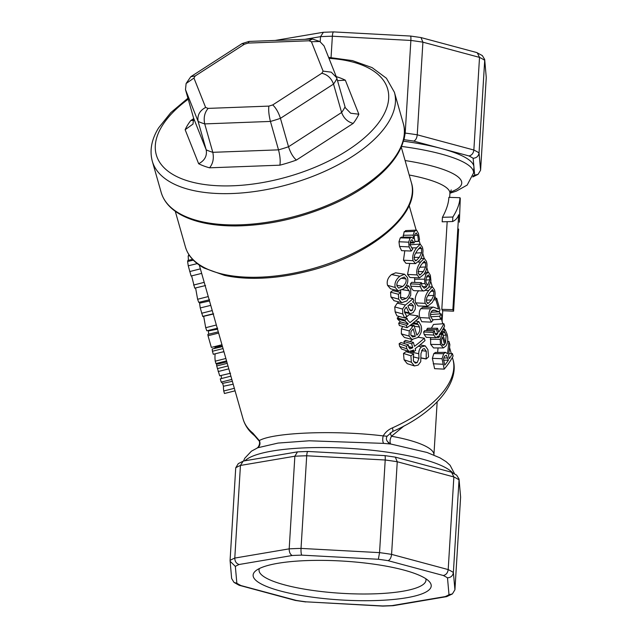 <?xml version="1.0" encoding="UTF-8"?>
<svg xmlns="http://www.w3.org/2000/svg" width="638" height="638" viewBox="0 0 638 638"><rect width="100%" height="100%" fill="white"/><g stroke="black" fill="none" stroke-linecap="round" stroke-linejoin="round"><path stroke-width="0.96" d="M308.896 40.792A69.925 33.16 164.1 0 1 311.424 41.741L323.091 71.129A69.925 33.16 164.1 0 1 321.791 73.258L272.713 104.927A69.925 33.16 164.1 0 1 268.885 106.107L208.148 108.388A69.925 33.16 164.1 0 1 205.627 107.447L193.952 78.059A69.925 33.16 164.1 0 1 195.26 75.93L244.33 44.261A69.925 33.16 164.1 0 1 248.158 43.081L308.896 40.792L312.484 39.038L319.821 41.486L324.04 45.888L336.657 77.669L345.31 107.758L350.677 113.237L358.843 114.21L345.333 80.189A92.295 43.767 -15.9 0 0 336.242 76.632M248.158 43.081L249.123 41.422L312.484 39.038M311.424 41.741L319.821 41.486M323.091 71.129L331.274 72.174L336.657 77.669M321.791 73.258C327.398 74.558 331.313 78.163 333.53 84.072A81.106 38.463 -15.9 0 0 336.944 78.506M272.713 104.927C275.863 107.814 278.447 112.28 280.441 118.333L333.53 84.072L341.617 112.495C343.842 118.373 347.71 122.002 353.213 123.397A92.295 43.767 -15.9 0 0 358.843 114.21M268.885 106.107C268.367 110.135 268.877 115.239 270.432 121.427A81.106 38.463 -15.9 0 0 280.441 118.333L288.528 146.756C290.489 152.809 293.113 157.243 296.399 160.066L353.213 123.397M208.148 108.388C204.583 112.527 203.442 117.695 204.718 123.9L270.432 121.427L278.511 149.85C280.098 156.015 280.553 161.127 279.883 165.178A92.295 43.767 -15.9 0 0 296.399 160.066M205.627 107.447C199.638 110.677 197.134 115.334 198.115 121.427A81.106 38.463 -15.9 0 0 204.718 123.9L212.805 152.322C214.057 158.495 212.972 163.663 209.551 167.818L279.883 165.178M193.952 78.059L186.113 83.506L185.491 89.631L198.115 121.427L206.202 149.85L193.577 118.054L185.491 89.631M195.26 75.93L190.786 76.719L186.113 83.506M244.33 44.261L242.057 43.623L190.786 76.719M337.542 80.619L345.333 80.189M193.577 118.054L193.019 124.059L185.148 129.713L198.657 163.743C204.686 160.569 207.206 155.935 206.202 149.85A81.106 38.463 164.1 0 0 212.805 152.322L278.511 149.85A81.106 38.463 164.1 0 0 288.528 146.756L341.617 112.495A81.106 38.463 164.1 0 0 345.022 106.921M193.896 120.383L190.778 120.526A92.295 43.767 -15.9 0 0 185.148 129.713M257.72 447.772L278.096 443.067L309.199 440.786L383.749 443.386A5.59 2.137 96.7 0 1 383.207 435.906C335.524 430.044 273.622 432.397 259.299 440.563A5.59 5.208 -115.3 0 1 257.242 447.988M254.626 435.73A6.715 5.606 129.2 0 1 254.474 435.61A6.715 5.606 129.2 0 0 254.474 435.61A6.715 5.606 129.2 0 1 252.847 433.106L259.291 440.563L258.573 440.324M390.536 443.968L388.239 442.668M383.749 443.386L390.927 444.056C386.676 441.751 385.408 439.143 387.122 436.24L383.207 435.906C385.36 432.245 388.438 429.565 392.45 427.867A6.715 1.747 65.8 0 1 392.474 431.599M390.927 444.056L427.005 452.462L439.965 457.837L446.137 461.689L450.093 465.269L454.623 473.922M415.912 233.117L416.526 233.085L415.043 234.074L414.15 237.113L414.955 241.515A120.263 57.029 164.1 0 1 413.942 242.966L412.044 239.744L410.976 240.47L410.138 242.895L410.465 245.598L412.738 249.195A120.263 57.029 164.1 0 1 411.223 251.053L401.573 250.646L399.548 246.428L398.981 241.762L400.273 237.878L401.493 237.121L411.542 237.161L413.265 238.636A120.263 57.029 -15.9 0 0 413.352 238.508L413.209 235.111L414.381 231.371L416.542 230.103L418.488 233.564L419.549 239.537A120.263 57.029 164.1 0 1 418.544 241.387L417.746 235.231L416.223 233.045M403.128 237.129L404.149 231.769L406.143 230.773M415.505 263.646L413.065 260.695C412.052 256.612 413.225 252.321 416.59 247.823L420.235 244.131L422.324 247.058C423.672 251.133 422.914 255.423 420.043 259.929L415.505 263.646L405.959 263.303L403.471 260.208L404.803 250.782M419.549 277.865L417.108 274.914C416.096 270.831 417.276 266.54 420.633 262.043L424.278 258.35L426.367 261.277C427.723 265.352 426.958 269.643 424.087 274.149L419.549 277.865L410.003 277.522L407.522 274.428L409.748 263.438M414.724 282.435L414.62 277.69M414.796 290.705L414.301 290.689C412.882 290.529 411.749 289.03 410.888 286.183L410.417 283.87A109.074 51.726 -15.9 0 0 411.685 282.339L421.423 282.65L421.846 285.489L424.19 288.256L426.75 286.653L424.972 283.623L424.485 279.173L426.12 273.774L428.513 272.266L430.355 275.281L430.929 280.64L428.648 287.563L424.055 290.976C422.539 290.944 421.343 289.508 420.474 286.669L420.019 284.341A120.263 57.029 -15.9 0 0 421.423 282.65M427.635 306.304L425.195 303.353C424.19 299.262 425.363 294.979 428.72 290.481L432.365 286.781L434.454 289.716C435.81 293.791 435.044 298.082 432.173 302.587L427.635 306.304L418.089 305.961L415.609 302.867C414.58 298.775 415.593 294.7 418.64 290.625M430.419 314.973A109.074 51.726 -15.9 0 0 430.642 314.534L441.081 313.776L441.951 316.815A120.263 57.029 164.1 0 1 440.603 319.311L439.741 316.273A120.263 57.029 -15.9 0 0 441.081 313.776M394.109 300.713L390.919 296.981L390.6 292.156A109.074 51.726 -15.9 0 0 392.713 290.569L400.728 292.515L400.481 297.858L402.275 299.876L406.175 298.44C408.894 296.072 409.899 293.512 409.181 290.776L406.653 287.698A120.263 57.029 -15.9 0 0 408.703 285.888L410.728 289.325L410.728 295.346L406.877 300.913L401.693 302.699L397.53 301.607L401.469 302.643M400.592 292.483L400.712 290.585M404.644 317.947L402.841 314.024L402.554 309.055L405.369 305.036A120.263 57.029 -15.9 0 0 413.049 298.552L413.735 300.953A120.263 57.029 164.1 0 1 412.611 301.965L414.006 302.883L415.338 305.299L415.274 309.207L413.145 312.652L410.425 313.673L409.054 312.827L406.358 307.189A120.263 57.029 164.1 0 1 405.967 307.492L404.412 309.869L404.707 312.66L406.773 316.36A120.263 57.029 164.1 0 1 404.644 317.947L396.884 315.81L395.129 311.838L394.762 306.934L397.267 303.154A109.074 51.726 -15.9 0 0 398.798 301.941M408.934 351.49L401.733 349.122L399.619 346.354L399.117 343.762A109.074 51.726 -15.9 0 0 400.959 342.502L408.424 344.855L408.719 347.192L409.907 348.898L412.347 347.981A120.263 57.029 -15.9 0 0 412.77 347.678L411.646 343.715A120.263 57.029 -15.9 0 0 413.384 342.431L414.485 346.314A120.263 57.029 -15.9 0 0 424.326 338.188L425.004 340.58A120.263 57.029 164.1 0 1 415.171 348.707L415.625 350.326A120.263 57.029 164.1 0 1 413.895 351.602L413.432 349.991A120.263 57.029 164.1 0 1 413.009 350.302L408.934 351.49L406.869 348.85L406.39 346.243A120.263 57.029 -15.9 0 0 408.424 344.855M404.492 343.619L403.91 341.553A109.074 51.726 -15.9 0 0 405.481 340.389L413.384 342.431M410.067 341.569A109.074 51.726 -15.9 0 0 412.523 339.536M414.445 365.933L407.211 363.66L404.069 359.768L403.503 353.428A109.074 51.726 -15.9 0 0 405.983 351.682L413.647 353.891L413.344 360.669L415.25 363.126L417.14 362.679L419.006 358.293L418.751 353.755C418.727 350.669 419.676 348.364 421.598 346.833L425.211 345.86L427.899 349.64L428.569 356.857A120.263 57.029 164.1 0 1 426.144 358.979L426.32 351.299L424.334 348.579L422.667 349.193L420.984 353.452L420.729 361.682L418.113 365.135L414.445 365.933L411.374 362.224L410.912 355.813A120.263 57.029 -15.9 0 0 413.647 353.891M410.76 353.061L410.673 351.498M412.004 339.44L409.046 336.066L409.269 330.923L412.961 326.162A120.263 57.029 -15.9 0 0 414.03 325.292L416.829 335.133C419.461 332.813 420.354 330.109 419.493 327.031L418.185 324.535L416.781 323.306A120.263 57.029 -15.9 0 0 418.775 321.544L421.04 325.587C422.364 330.325 421.144 334.352 417.38 337.677L412.004 339.44L404.404 337.446L401.334 333.881L401.43 328.841L402.682 326.457M407.084 327.685L406.406 325.284A120.263 57.029 -15.9 0 0 408.264 323.913L405.218 321.113L405.01 320.093A120.263 57.029 -15.9 0 0 407.18 318.482L407.491 319.965L409.979 322.597A120.263 57.029 -15.9 0 0 417.978 315.874L418.656 318.266A120.263 57.029 164.1 0 1 407.084 327.685L399.348 325.524L398.67 323.131A109.074 51.726 -15.9 0 0 400.353 321.879L397.482 318.952L397.267 317.939A109.074 51.726 -15.9 0 0 399.236 316.472L400.018 316.671M405.266 317.995A109.074 51.726 -15.9 0 0 409.165 314.59L417.978 315.874M398.088 290.784L390.48 288.783L387.521 285.314C386.532 281.222 387.872 277.626 391.533 274.515L395.664 272.809L404.556 274.236L407.451 277.554C408.551 281.789 407.211 285.585 403.439 288.942L398.088 290.784L395.225 287.499C394.26 283.4 395.791 279.651 399.827 276.246L404.556 274.236M437.604 352.423L438.059 347.941M444.207 369.123L434.598 368.668L432.365 358.333L433.824 353.588L435.483 352.439L445.627 352.359L447.541 353.795L448.929 341.37L449.862 344.64L448.57 355.829L449.391 358.716A120.263 57.029 -15.9 0 0 452.39 353.516L453.1 356.036A120.263 57.029 164.1 0 1 444.207 369.123L442.03 358.731L443.697 353.715L445.627 352.359M443.37 347.941L440.507 344.56L440.164 339.352L442.07 334.4A120.263 57.029 -15.9 0 0 442.652 333.491L445.452 343.34L446.177 335.117L444.128 331.425A120.263 57.029 -15.9 0 0 445.109 329.623L446.911 333.65C448.291 338.371 448.012 342.446 446.066 345.884L443.37 347.941L433.561 347.941L430.666 344.376L430.602 337.518M435.85 337.741L426.304 337.335L424.198 334.551L423.624 331.951A109.074 51.726 -15.9 0 0 424.788 330.58L434.478 330.947L434.893 333.299L436.017 334.998L437.421 333.921A120.263 57.029 -15.9 0 0 437.676 333.594L436.551 329.631A120.263 57.029 -15.9 0 0 437.572 328.259L438.681 332.151A120.263 57.029 -15.9 0 0 443.904 323.697L444.59 326.09A120.263 57.029 164.1 0 1 439.359 334.543L439.821 336.154A120.263 57.029 164.1 0 1 438.792 337.526L438.338 335.915A120.263 57.029 164.1 0 1 438.083 336.242L435.85 337.741L433.76 335.078L433.202 332.462A120.263 57.029 -15.9 0 0 434.478 330.947M427.029 330.659L426.694 329.479A109.074 51.726 -15.9 0 0 427.62 328.235L437.572 328.259M431.336 328.243A109.074 51.726 -15.9 0 0 433.465 324.455L443.904 323.697M431.416 322.134L421.766 321.727L419.78 317.58C418.855 313.84 419.198 310.873 420.825 308.672L422.842 307.269L433.401 307.117L438.521 309.079L435.882 299.78A120.263 57.029 -15.9 0 0 436.671 298.265L439.997 309.956A120.263 57.029 164.1 0 1 439.016 311.799L433.752 309.996L431.495 311.304L430.467 313.888L430.698 316.735L432.939 320.268A120.263 57.029 164.1 0 1 431.416 322.134L429.374 318.067C428.457 314.319 428.895 311.24 430.682 308.824L432.883 307.181L422.842 307.269M427.452 307.197L427.189 306.288M387.13 436.193L392.466 431.591A6.715 1.747 65.8 0 1 392.394 431.631M305.985 601.825A112.99 24.651 3.5 0 1 296.263 600.422L241.044 585.588A112.99 24.651 3.5 0 1 236.857 583.252L235.342 566.4A112.99 24.651 3.5 0 1 239.138 564.494L292.22 555.499A112.99 24.651 3.5 0 1 301.774 555.14L378.358 559.263A112.99 24.651 3.5 0 1 388.071 560.666L443.298 575.5A112.99 24.651 3.5 0 1 447.485 577.837L449 594.688A112.99 24.651 3.5 0 1 445.196 596.594L392.123 605.59A112.99 24.651 3.5 0 1 382.561 605.948L305.985 601.825L382.824 606.1L393.183 605.693L446.68 596.626L452.39 593.93L454.934 589.751L453.379 572.477A118.588 25.871 -176.5 0 0 448.195 569.582L391.58 554.374A118.588 25.871 -176.5 0 0 379.546 552.636L301.032 548.409A118.588 25.871 -176.5 0 0 289.189 548.855L234.784 558.075A118.588 25.871 -176.5 0 0 230.071 560.435L231.642 578.514L234.01 582.414L239.075 585.245L295.354 600.438L305.793 601.945M296.263 600.422L295.522 600.47M241.044 585.588L239.721 585.485M236.857 583.252L234.01 582.414M235.342 566.4L230.087 561.241M239.138 564.494C236.315 563.601 234.864 561.464 234.784 558.075L240.446 465.445L294.86 456.218L289.189 548.855C289.197 552.253 290.21 554.462 292.22 555.499M301.774 555.14C301.144 554.055 300.897 551.806 301.032 548.409L306.703 455.779L385.208 460.006L379.546 552.636L378.358 559.263M388.071 560.666C390.009 559.845 391.182 557.748 391.58 554.374L397.251 461.745L395.321 457.127L384.874 455.612L307.867 451.457L297.491 451.863L294.86 456.218A118.588 25.871 3.5 0 1 306.703 455.779C306.966 452.533 307.436 451.146 308.106 451.608M443.298 575.5C446.082 574.91 447.716 572.932 448.195 569.582L453.865 476.953A118.588 25.871 3.5 0 1 459.041 479.848L453.379 572.477C452.828 575.795 450.867 577.581 447.485 577.837M449 594.688L452.39 593.93M445.196 596.594L446.68 596.626M392.123 605.59L392.952 605.717M395.321 457.127L450.954 472.072L456.664 475.15L459.033 479.042L460.604 497.122L454.934 589.751M423.76 577.478A89.216 19.459 -176.5 0 0 334.44 560.666A89.216 19.459 -176.5 0 0 255.639 570.89A89.216 19.459 -176.5 0 0 340.979 599.967A89.216 19.459 -176.5 0 0 429.238 581.513A89.216 19.459 -176.5 0 0 423.76 577.478M320.212 41.677L320.523 36.661L323.386 32.283L333.507 31.9L410.529 36.047L420.984 37.562L476.618 52.515L482.328 55.586L484.697 59.486L486.26 77.565L480.597 170.194L478.045 174.373L474.664 175.131A112.99 24.651 3.5 0 1 473.085 175.992M484.697 59.486L486.26 77.565M477.264 52.755L479.521 57.388A118.588 25.871 3.5 0 1 484.705 60.283L479.042 152.913C478.492 156.23 476.53 158.017 473.141 158.272L473.906 166.701A106.283 23.183 -176.5 0 0 441.344 148.518A106.283 23.183 -176.5 0 0 403.232 141.15M420.984 37.562L422.906 42.18L479.521 57.388L473.859 150.018C473.372 153.375 471.745 155.345 468.962 155.935A112.99 24.651 3.5 0 1 473.141 158.272M410.354 36.175C410.848 35.776 411.024 37.195 410.872 40.449A118.588 25.871 3.5 0 1 422.906 42.18L417.244 134.809A118.588 25.871 -176.5 0 0 405.202 133.079L410.872 40.449L332.366 36.214C332.629 32.969 333.1 31.581 333.77 32.052M218.3 331.872L207.852 334.384A120.263 57.029 -15.9 0 0 208.02 335.74L211.338 347.423L221.96 344.751M208.291 330.452L208.73 334.168M218.635 333.068L208.02 335.74M217.526 329.168L208.331 330.97M215.142 353.827A120.263 57.029 -15.9 0 0 215.253 361.164L215.931 363.564L226.546 360.885M219.368 347.335L214.264 348.22A120.263 57.029 -15.9 0 0 214.216 348.523M214.918 346.522L215.325 348.037M225.868 358.492L215.253 361.164M223.954 351.777L221.314 352.264M226.841 361.929L216.537 364.33A120.263 57.029 -15.9 0 0 216.697 365.957L219.695 375.806L230.573 373.238M216.8 363.341L217.048 364.21M227.248 363.349L216.697 365.957M221.115 375.471L221.546 378.525M230.892 376.165L220.277 378.844L221.211 382.114L222.63 383.366L223.452 386.253A120.263 57.029 -15.9 0 0 223.731 390.99L224.448 393.502L235.063 390.831M234.345 388.311L223.731 390.99M233.181 384.204L223.452 386.253M232.36 381.317L222.63 383.366M231.825 379.435L221.211 382.114M222.487 346.609L212.199 348.994A120.263 57.029 -15.9 0 0 212.43 351.251L213.291 354.289L223.906 351.61M223.045 348.571L212.43 351.251M203.681 316.312L205.699 327.709L206.824 330.803L217.694 328.195M200.284 302.125L199.558 303.17L200.244 307.939L202.796 316.528L213.674 313.936M213.156 313.816L202.645 316.392M195.595 287.929L197.613 299.27L198.737 302.364L209.607 299.756M191.631 275.879L194.694 288.145L205.564 285.537M188.027 260.543L187.604 261.46L188.258 265.807L191.097 276.015L201.664 273.391M189.135 255.288L188.17 255.91L188.425 260.288M433.696 299.908L435.882 299.78M434.279 298.44L436.671 298.265M430.921 312.261L439.016 311.799M423.624 331.951L433.202 332.462M436.751 337.494L438.792 337.526M426.694 329.479L436.551 329.631M434.964 333.554L437.676 333.594M442.102 344.648L444.63 344.6L442.939 345.397L441.568 343.34L441.36 339.887L442.493 337.095L444.63 344.6M442.525 329.798L445.109 329.623M441.416 331.561L444.128 331.425M441.321 331.704L444.168 331.561M440.523 332.9L445.109 332.637M440.053 333.578L442.652 333.491M430.251 339.264L440.164 339.352M444.55 356.203L446.353 355.214L448.426 360.167A120.263 57.029 164.1 0 1 444.742 365.103L443.538 359.146L444.55 356.203M443.554 360.239L448.426 360.167M447.621 341.466L448.929 341.37M448.865 353.771L452.39 353.516M400.536 278.718L404.237 277.02L405.92 278.942C406.661 281.502 405.601 284.014 402.738 286.47L398.694 288.105L397.043 286.167C396.342 283.663 397.506 281.183 400.536 278.718M397.267 317.939L405.01 320.093M404.755 317.868L407.18 318.482M400.353 321.879L408.264 323.913M398.67 323.131L406.406 325.284M410.96 335.373L415.322 336.346L412.595 337.039L410.816 334.926L411.008 331.521L413.193 328.833L415.322 336.346M415.513 321.05L418.775 321.544M413.504 322.732L416.781 323.306M413.376 322.836L416.821 323.442M412.451 323.586L418.185 324.535M411.063 324.686L414.03 325.292M401.43 328.841L409.269 330.923M419.956 344.959L425.211 345.86M403.503 353.428L410.912 355.813M421.263 357.918L426.088 358.795M421.271 358.093L426.144 358.979M399.117 343.762L406.39 346.243M411.837 351.036L413.895 351.602M417.882 337.247L424.326 338.188M403.91 341.553L411.646 343.715M408.567 346.498L412.77 347.678M411.079 303.305L413.448 305.937L412.308 310.291L410.92 310.826L409.628 309.813L407.937 305.937A120.263 57.029 -15.9 0 0 411.079 303.305M409.492 298.034L413.049 298.552M404.5 311.83L409.054 312.827M401.693 302.699L398.63 299.158L398.399 294.27A120.263 57.029 -15.9 0 0 400.728 292.515M406.39 285.537L408.703 285.888M405.042 287.411L406.653 287.698M404.939 287.523L406.693 287.834M390.6 292.156L398.399 294.27M430.698 316.727L439.741 316.273M432.428 319.726L440.603 319.311M432.149 289.748L433.704 291.159L433.736 295.41L431.44 300.004L428.329 303.345L426.415 301.894L426.718 297.755L429.454 293.057L432.564 289.604M427.229 303.313L427.731 303.473M426.902 276.278L428.305 274.946L429.605 276.693L429.876 279.795L427.62 285.385L426.168 282.738L425.793 279.851L426.902 276.278M425.785 280.026L429.876 279.795M414.556 290.705L424.047 290.976M425.171 272.346L428.513 272.266M422.284 286.685L426.75 286.653M410.417 283.87L420.019 284.341M424.063 261.309L425.618 262.728L425.642 266.971L423.353 271.565L420.243 274.906L418.329 273.463L418.632 269.324L421.367 264.618L424.469 261.165M419.142 274.882L419.645 275.042M420.019 247.089L421.574 248.509L421.598 252.752L419.31 257.345L416.199 260.687L414.285 259.243L414.588 255.104L417.324 250.407L420.426 246.946M415.091 260.663L415.593 260.822M405.545 230.621L416.542 230.103M411.223 251.053L409.133 246.914L408.631 242.185L410.106 238.07L411.542 237.161M410.13 242.982L413.942 242.966M414.923 241.395L418.488 241.204M414.907 241.579L418.544 241.387M403.112 235.286L413.209 235.111M398.981 241.762L408.631 242.185M458.618 229.042L453.594 311.185A95.094 20.743 -176.5 0 0 452.868 309.637L458.666 214.807C457.669 217.941 455.644 220.182 452.589 221.538L452.86 217.024C457.39 209.854 459.751 203.41 459.95 197.7A95.094 20.743 3.5 0 1 460.285 198.386L459.36 222.199M452.589 221.538L442.166 221.809L442.437 217.295L452.86 217.024M453.594 311.185L442.453 310.706A83.905 18.303 -176.5 0 0 441.807 309.334L447.174 221.681M441.807 309.334L452.868 309.637M442.437 217.295C446.504 209.782 448.65 203.139 448.865 197.357L459.95 197.7M425.785 578.698A83.626 18.239 3.5 0 1 425.977 580.197A83.626 18.239 3.5 0 1 341.386 593.3A83.626 18.239 3.5 0 1 259.036 569.989A83.626 18.239 3.5 0 1 259.403 568.522M331.058 57.524L332.366 36.214A118.588 25.871 3.5 0 0 320.523 36.661L304.781 39.333M404.436 133.039L405.202 133.079L404.021 139.706A112.99 24.651 3.5 0 1 413.735 141.102C415.673 140.28 416.845 138.183 417.244 134.809L473.859 150.018A118.588 25.871 -176.5 0 1 479.042 152.913L480.597 170.194M390.233 432.811A6.715 3.381 -124.2 0 0 391.533 436.24L404.101 425.897M449.926 193.218L456.385 191.121L467.168 185.076L473.579 172.922L473.914 167.475A106.283 23.183 -176.5 0 0 473.906 166.701L474.664 175.131M390.456 443.617C389.682 441.273 390.041 438.816 391.533 436.24A83.905 18.303 -176.5 0 1 433.92 454.894L437.158 401.964M478.045 174.373L472.798 176.957M459.033 479.042L460.604 497.122M451.6 472.319L453.865 476.953L397.251 461.745A118.588 25.871 3.5 0 0 385.208 460.006C385.36 456.76 385.192 455.333 384.69 455.739M297.491 451.863L243.995 460.939L243.134 461.186L240.446 465.445A118.588 25.871 3.5 0 0 235.733 467.806L230.071 560.435M243.134 461.186L238.285 463.627L235.733 467.806M187.931 98.204L170.785 112.647L158.591 127.911C151.557 139.331 149.459 150.409 152.283 161.135A125.861 59.685 -15.9 0 0 289.668 184.103A125.861 59.685 -15.9 0 0 394.404 92.271L386.437 78.267L372.09 67.612L352.471 60.618L328.602 57.38M328.985 58.345A120.263 57.029 164.1 0 1 376.899 125.016A120.263 57.029 164.1 0 1 226.785 185.921A120.263 57.029 164.1 0 1 162.012 126.093A120.263 57.029 164.1 0 1 188.21 99.193M193.721 118.628L190.778 120.526M198.657 163.743A92.295 43.767 -15.9 0 0 209.551 167.818M244.984 460.764A106.283 23.183 3.5 0 1 247.05 459.089A106.283 23.183 3.5 0 1 342.12 447.996A106.283 23.183 3.5 0 1 446.026 467.917A106.283 23.183 3.5 0 1 452.693 472.87M452.374 357.424L452.9 359.29A109.074 51.726 164.1 0 1 392.45 427.867M252.847 433.106A109.074 51.726 164.1 0 1 243.07 418.967L199.311 265.121M222.279 345.892L215.062 347M228.811 368.844L218.172 371.547M227.989 365.941L217.375 368.612M216.338 325.005L205.699 327.709M209.511 300.992L199.558 303.17M212.239 310.57L201.592 313.274M210.755 305.371L200.244 307.939M208.251 296.566L197.613 299.27M204.208 282.347L193.569 285.05M200.372 268.853L189.725 271.557M197.254 263.606L188.258 265.807M193.37 260.184L187.604 261.46M189.59 255.671L188.17 255.91M420.825 308.672L430.682 308.824M419.78 317.58L429.374 318.067M432.309 310.475L435.834 310.371M424.198 334.551L433.76 335.078M435.076 333.881L437.421 333.921M443.171 335.309L446.177 335.117M439.423 334.456L442.07 334.4M430.666 344.376L440.507 344.56M443.705 358.014L447.796 357.958M433.824 353.588L443.697 353.715M432.365 358.333L442.03 358.731M433.21 363.78L442.82 364.242M401.206 278.192L405.92 278.942M396.868 285.25L402.738 286.47M391.533 274.515L399.827 276.246M387.521 285.314L395.225 287.499M397.482 318.952L405.218 321.113M414.285 326.193L419.493 327.031M409.995 325.516L412.961 326.162M401.334 333.881L409.046 336.066M418.392 346.219L421.598 346.833M410.689 351.841L418.751 353.755M413.113 356.833L419.006 358.293M413.751 361.738L417.14 362.679M404.069 359.768L411.374 362.224M421.559 350.533L426.32 351.299M399.619 346.354L406.869 348.85M408.647 346.928L412.347 347.981M408.846 305.195L413.448 305.937M409.612 309.805L412.308 310.291M397.267 303.154L405.369 305.036M394.762 306.934L402.554 309.055M395.129 311.838L402.841 314.024M402.426 289.692L409.181 290.776M400.345 297.236L406.175 298.44M390.919 296.981L398.63 299.158M393.821 300.642L397.53 301.607M430.65 291.351L433.704 291.159M426.192 300.083L431.44 300.004M427.739 295.713L433.736 295.41M425.769 290.521L428.72 290.481M415.609 302.867L425.195 303.353M426.559 276.884L429.605 276.693M427.005 284.636L428.178 284.604M424.294 273.838L426.12 273.774M414.477 279.229L424.485 279.173M421.503 283.615L424.972 283.623M410.888 286.183L420.474 286.669M414.301 290.689L423.871 290.968M422.563 262.92L425.618 262.728M418.105 271.644L423.353 271.565M419.652 267.274L425.642 266.971M418.321 262.074L420.633 262.043M407.522 274.428L417.108 274.914M418.52 248.7L421.574 248.509M414.062 257.425L419.31 257.345M415.609 253.055L421.598 252.752M411.574 247.895L416.59 247.823M403.471 260.208L413.065 260.695M410.242 242.137L413.703 242.121M414.421 235.43L417.746 235.231M404.149 231.769L414.381 231.371M400.273 237.878L410.106 238.07M399.548 246.428L409.133 246.914M411.39 182.675A117.472 55.705 164.1 0 1 313.641 268.383A117.472 55.705 164.1 0 1 185.419 246.946C187.971 255.607 194.191 262.641 204.064 268.04L224.401 275.337C233.715 277.402 244.027 278.399 255.352 278.327C271.724 278.192 288.735 275.927 306.384 271.541C369.865 256.436 421.814 213.642 411.39 182.675L401.246 147.003M403.296 123.533A125.861 59.685 164.1 0 1 298.56 215.373A125.861 59.685 164.1 0 1 161.175 192.397C163.846 201.456 170.29 208.857 180.498 214.591C194.47 222.223 212.94 226.011 235.924 225.948C267.442 225.477 298.879 218.611 330.261 205.356C379.674 184.43 411.462 149.755 403.296 123.533L394.404 92.271M403.583 139.682L404.021 139.706M413.735 141.102L468.962 155.935M409.213 175.003A83.905 18.303 3.5 0 1 449.918 193.354L449.67 197.381M450.101 192.158A95.094 20.743 -176.5 0 0 405.098 160.545M473.579 172.922A106.283 23.183 -176.5 0 0 401.485 146.413M242.281 43.52L249.003 41.438M256.915 448.147C259.156 447.079 260.639 441.783 258.597 440.372L254.482 435.61C248.772 430.993 244.976 425.45 243.07 418.967M243.533 461.043L244.761 458.251L251.428 451.178L257.752 447.764M409.141 205.436L416.128 230.007M419.086 240.406L420.147 244.131M422.763 253.318L424.19 258.35M426.806 267.537L428.122 272.171M430.833 281.701L432.277 286.789M434.893 295.976L435.571 298.345M439.263 311.344L439.981 313.856M441.217 318.21L442.804 323.777M443.857 327.485L444.479 329.671M447.685 340.939L447.828 341.45M449.591 347.646L451.281 353.596M323.155 32.307L275.153 40.441M207.884 300.171L209.2 299.9M187.811 260.416L192.628 259.411M188.649 254.969L189.071 254.897M410.425 313.673L404.651 312.476M398.87 301.957L393.965 300.681M432.365 286.781L429.007 286.988M424.278 258.35L420.897 258.557M420.235 244.131L409.748 244.769M175.275 211.282L185.419 246.946M152.283 161.135L161.175 192.397M442.732 310.722L442.086 321.281M449.918 193.354L451.225 189.925M392.466 431.599C434.071 413.576 460.5 382.569 452.9 359.29"/></g></svg>
